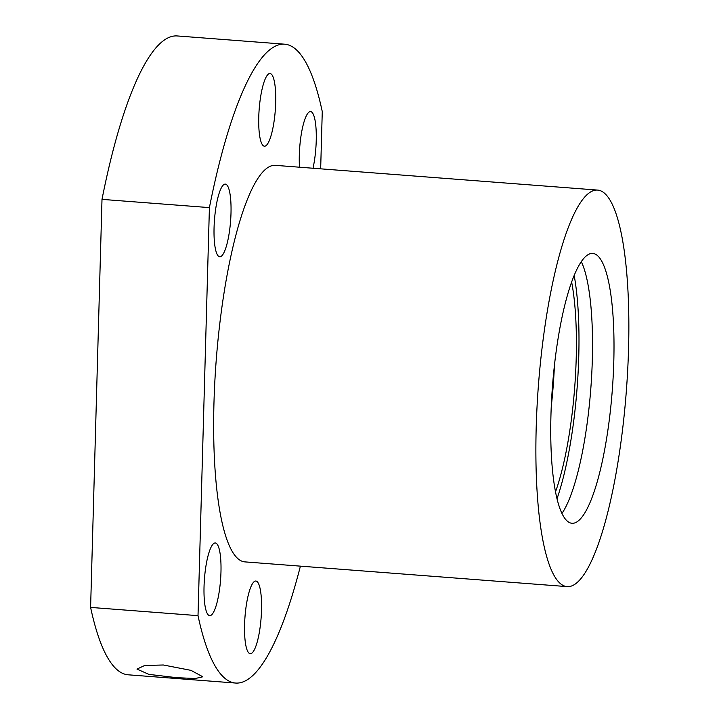 <?xml version="1.0" encoding="UTF-8"?>
<svg xmlns="http://www.w3.org/2000/svg" width="719" height="719" viewBox="0 0 719 719"><rect width="100%" height="100%" fill="white"/><g stroke="black" fill="none" stroke-linecap="round" stroke-linejoin="round"><path stroke-width="1.08" d="M101.999 199.37A320.368 70.974 -85.6 0 1 177.242 35.95L284.652 44.192A320.368 70.974 94.4 0 0 209.409 207.611L101.999 199.37L90.603 607.411A320.368 70.974 -85.6 0 0 128.216 674.808L235.625 683.05A320.368 70.974 94.4 0 0 300.407 566.15M320.665 168.83L322.265 111.589A320.368 70.974 94.4 0 0 284.652 44.192M209.409 207.611L198.013 615.653A320.368 70.974 94.4 0 0 235.625 683.05M198.013 615.653L90.603 607.411M176.847 677.693L195.352 678.502L202.812 676.777L190.984 670.36L163.321 664.994L144.663 665.488L136.978 669.101L148.95 674.386L176.847 677.693M597.588 190.086L275.359 165.352A198.848 44.057 94.4 0 0 265.572 169.262A198.848 44.057 94.4 0 0 214.828 381.681A198.848 44.057 94.4 0 0 244.918 561.89L567.156 586.614A198.848 44.057 94.4 0 0 576.944 582.714A198.848 44.057 94.4 0 0 627.678 370.294A198.848 44.057 94.4 0 0 597.588 190.086A198.848 44.057 94.4 0 0 587.8 193.986A198.848 44.057 94.4 0 0 537.057 406.415A198.848 44.057 94.4 0 0 567.156 586.614M220.967 572.117A36.453 8.08 -85.6 0 1 209.714 615.662A36.453 8.08 -85.6 0 1 204.043 586.515A36.453 8.08 -85.6 0 1 215.296 542.971A36.453 8.08 -85.6 0 1 220.967 572.117M230.997 213.255A36.453 8.08 -85.6 0 1 219.735 256.8A36.453 8.08 -85.6 0 1 214.064 227.653A36.453 8.08 -85.6 0 1 225.317 184.109A36.453 8.08 -85.6 0 1 230.997 213.255M299.499 167.212A36.453 8.08 -85.6 0 1 299.311 155.124A36.453 8.08 -85.6 0 1 310.563 111.58A36.453 8.08 -85.6 0 1 316.234 140.726A36.453 8.08 -85.6 0 1 313.008 168.246M275.692 102.664A36.453 8.08 -85.6 0 1 264.439 146.218A36.453 8.08 -85.6 0 1 258.759 117.071A36.453 8.08 -85.6 0 1 270.02 73.518A36.453 8.08 -85.6 0 1 275.692 102.664M261.518 610.17A36.453 8.08 -85.6 0 1 250.257 653.724A36.453 8.08 -85.6 0 1 244.586 624.577A36.453 8.08 -85.6 0 1 255.838 581.024A36.453 8.08 -85.6 0 1 261.518 610.17M613.792 361.621A135.325 29.982 -85.6 0 1 572.018 523.279A135.325 29.982 -85.6 0 1 550.952 415.088A135.325 29.982 -85.6 0 1 592.726 253.421A135.325 29.982 -85.6 0 1 613.792 361.621M581.294 261.608A135.325 29.982 -85.6 0 1 592.312 359.967A135.325 29.982 -85.6 0 1 561.961 513.447M571.623 281.992A135.325 29.982 -85.6 0 1 576.198 358.736A135.325 29.982 -85.6 0 1 555.517 491.832M554.421 365.324A135.325 29.982 -85.6 0 1 551.239 406.846M574.166 275.386A146.37 32.427 -85.6 0 1 578.759 356.552A146.37 32.427 -85.6 0 1 557.018 498.743"/></g></svg>
